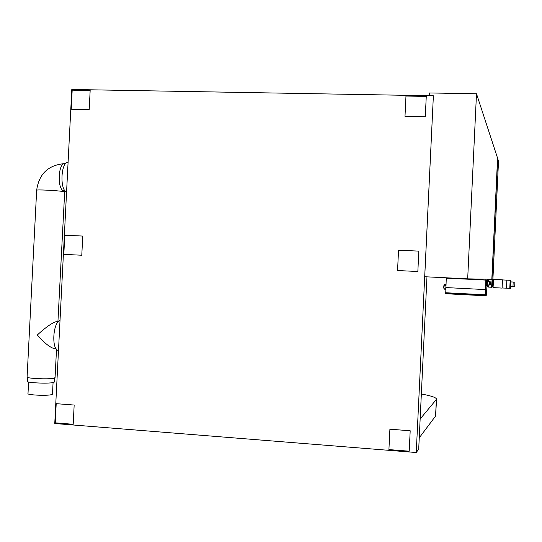 <?xml version="1.0" encoding="UTF-8"?>
<svg xmlns="http://www.w3.org/2000/svg" width="542" height="542" viewBox="0 0 542 542"><rect width="100%" height="100%" fill="white"/><g stroke="black" fill="none" stroke-linecap="round" stroke-linejoin="round"><path stroke-width="0.81" d="M426.967 276.854L418.709 449.04L416.256 452.529L54.762 423.519L71.801 89.471L433.376 95.799L424.725 276.738L467.678 278.859L476.493 93.759L497.57 158.101L491.824 279.279L467.678 278.859M433.376 95.799L416.256 452.529M429.359 95.731L429.494 92.96L476.493 93.759M492.908 279.299L491.838 279.279L497.576 158.311L498.518 161.109L492.908 279.299M497.719 158.555L491.994 279.286M425.28 116.754L404.996 116.32L405.972 96.056L426.263 96.415L425.28 116.754M89.186 109.62L71.219 109.24L72.188 90.168L90.162 90.487L89.186 109.62M417.848 271.515L397.557 270.533L398.539 250.214L418.824 251.129L417.848 271.515M81.781 255.235L63.814 254.367L64.789 235.248L82.757 236.055L81.781 255.235M436.574 399.339L435.572 416.053L419.244 437.828M409.21 451.208L388.919 449.582L389.901 429.21L410.192 430.761L409.21 451.208M73.19 424.284L55.223 422.841L56.205 403.675L74.166 405.05L73.19 424.284M420.152 418.98L436.581 399.217C436.229 397.51 431.147 395.775 421.351 394.007M68.089 162.295C60.961 161.895 59.552 189.443 66.564 192.146M67.716 169.531L67.039 182.79M58.475 321.562L56.741 321.474C52.378 322.612 45.907 327.111 37.33 334.97C44.207 342.896 49.966 347.497 54.613 348.777L54.966 348.797M64.539 192.031L63.373 191.59C57.98 190.479 34.817 189.361 36.66 190.303L27.1 376.907C25.122 378.397 48.326 379.563 53.848 378.248L55.067 377.591M28.597 382.002L28.008 393.492C26.287 394.983 46.544 396.006 51.409 394.671L52.493 394.007M27.513 377.395L27.317 381.229C25.399 382.733 47.872 383.865 53.231 382.537L54.424 381.873M60.02 320.512C52.764 322.497 51.354 350.118 58.489 350.444M59.539 329.875L58.861 343.174M488.43 279.584L487.895 279.557L487.658 281.454M488.376 281.494L488.62 279.401L488.2 281.481M492.095 279.753L491.547 287.26L492.136 287.104L492.482 279.774L492.102 279.76L491.743 287.084M493.03 280.952L492.793 285.993M493.24 280.959L492.746 283.466L492.996 286M493.037 287.409L493.633 279.36L493.051 287.423M502.495 279.923L502.102 287.971M502.332 282.409L502.19 285.485M486.357 285.654L485.761 285.885L485.774 283.148L486.032 280.404L486.594 280.695M487.326 284.99L487.211 285.695L486.296 285.648L486.553 280.431M489.609 281.826L489.446 284.896L489.595 281.826L490.415 281.867L490.273 284.868L490.422 281.867M489.23 285.085L489.406 281.549L487.421 281.447L487.244 284.99L489.446 284.896M486.282 285.912L486.54 280.688L487.448 280.736L487.488 281.447M487.211 285.695L487.454 280.736M487.217 280.722L487.258 279.198M485.896 279.177L485.185 295.6L486.425 295.227L486.973 285.681M486.391 280.424L486.865 280.709M447.387 293.628L445.727 293.547L446.269 278.134L485.808 280.085M444.142 285.614L444.304 284.415L445.985 284.455M444.047 289.15L445.775 289.238L444.047 289.15L443.993 288.168M445.815 288.263L443.762 288.154L443.762 286.887L443.878 285.614L445.931 285.709M445.87 286.996L443.762 286.887M445.931 285.722L443.878 285.614M493.227 287.619L501.967 288.087M488.207 285.038L488.261 287.091M488.03 285.024L488.24 287.077L491.547 287.26M487.488 284.997L487.536 286.867L488.071 286.894M510.388 288.351L510.767 280.336L510.428 288.344L502.068 287.971L502.454 279.923L506.851 280.139L506.472 288.195M506.851 280.139L510.273 280.316L509.893 288.33M510.273 280.316L510.767 280.336M510.164 280.302L509.778 288.351M510.733 281.942L514.9 282.097L514.69 286.549L510.503 286.745M514.69 286.549L514.9 282.097L510.733 281.894M513.186 282.064L512.962 286.853M510.882 281.948L510.652 286.752M492.895 279.299L498.504 160.954M436.344 399.813L435.572 416.053M65.643 163.65L65.365 163.643C58.109 161.448 56.747 190.242 64.071 190.899L64.803 190.926M445.842 287.565L485.375 289.584M445.68 292.741L485.171 294.794M445.727 293.547L485.185 295.6M445.985 284.503L444.304 284.415M445.931 285.614L444.149 285.519M57.933 321.528L64.728 191.001L64.071 190.899L65.121 190.94M56.226 348.885L54.613 348.777M54.613 378.045L54.41 382.069M53.075 382.564L52.479 394.203M56.517 349.238L55.06 377.788M36.66 190.303C38.929 173.948 48.224 165.053 64.545 163.616M486.662 285.912L486.303 285.891M488.627 279.401L491.912 279.564M492.692 286.603L492.129 287.104M493.64 279.36L502.359 279.78M485.361 295.783L446.039 293.737M489.446 284.821L490.273 284.868M492.99 280.336L492.488 279.787"/></g></svg>
